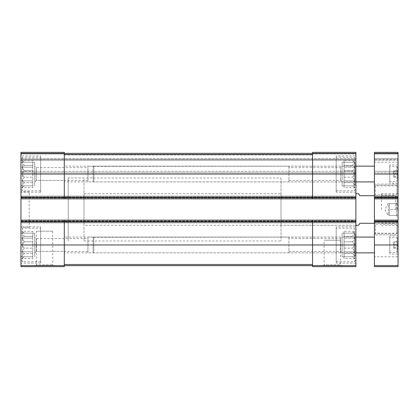 <?xml version="1.0" encoding="UTF-8"?>
<svg xmlns="http://www.w3.org/2000/svg" width="419" height="419" viewBox="0 0 419 419"><rect width="100%" height="100%" fill="white"/><g stroke="black" fill="none" stroke-linecap="round" stroke-linejoin="round"><path stroke-width="0.31" stroke-dasharray="2.1 1.57" d="M20.95 230.78L20.95 259.152L20.95 230.78L24.323 233.142L21.877 231.314L32.771 231.314L32.771 256.784L32.771 233.142L21.877 233.142L32.771 233.142L32.771 231.314M20.95 233.142L20.95 256.784L20.95 233.142L34.74 233.142L34.74 256.784L34.74 233.142L34.74 256.784L34.74 233.142L32.771 233.142L32.771 236.311L24.323 236.311L21.877 233.142L24.323 236.311L21.877 238.139L24.323 236.311L32.771 236.311L32.771 238.139L21.877 238.139L24.323 241.794L21.877 238.139L32.771 238.139L32.771 241.794L24.323 241.794L21.877 244.963L24.323 241.794L32.771 241.794L32.771 244.963L21.877 244.963L24.323 248.132L21.877 244.963L32.771 244.963L32.771 248.132L24.323 248.132L21.877 251.788L24.323 248.132L32.771 248.132L32.771 251.788L21.877 251.788L24.323 253.615L21.877 251.788L32.771 251.788L32.771 253.615L24.323 253.615L21.877 256.784L24.323 253.615L32.771 253.615L32.771 256.784L21.877 256.784L32.771 256.784L24.323 256.784L21.877 258.612L24.323 256.784L32.771 256.784L32.771 258.612L21.877 258.612L20.95 259.152M20.95 159.849L20.95 188.22L20.95 159.849L24.323 162.216L21.877 160.388L32.771 160.388L32.771 185.858L32.771 162.216L21.877 162.216L32.771 162.216L32.771 160.388M20.95 162.216L20.95 185.858L20.95 162.216L34.74 162.216L34.74 185.858L34.74 162.216L34.74 185.858L34.74 162.216L32.771 162.216L32.771 165.385L24.323 165.385L21.877 162.216L24.323 165.385L21.877 167.212L24.323 165.385L32.771 165.385L32.771 167.212L21.877 167.212L24.323 170.868L21.877 167.212L32.771 167.212L32.771 170.868L24.323 170.868L21.877 174.037L24.323 170.868L32.771 170.868L32.771 174.037L21.877 174.037L24.323 177.206L21.877 174.037L32.771 174.037L32.771 177.206L24.323 177.206L21.877 180.861L24.323 177.206L32.771 177.206L32.771 180.861L21.877 180.861L24.323 182.689L21.877 180.861L32.771 180.861L32.771 182.689L24.323 182.689L21.877 185.858L24.323 182.689L32.771 182.689L32.771 185.858L21.877 185.858L32.771 185.858L24.323 185.858L21.877 187.686L24.323 185.858L32.771 185.858L32.771 187.686L21.877 187.686L20.95 188.22M342.098 233.142L342.098 256.784L342.098 233.142L344.067 233.142L344.067 256.784L344.067 231.314L354.961 231.314L355.888 230.78L355.888 259.152L355.888 230.78M342.098 162.216L342.098 185.858L342.098 162.216L344.067 162.216L344.067 185.858L344.067 160.388L354.961 160.388L355.888 159.849L355.888 188.22L355.888 159.849M20.95 265.567L64.296 265.567L64.296 266.636L20.95 266.636L20.95 152.364L20.95 153.941L20.95 152.364L64.296 152.364L64.296 153.941L64.296 152.364L20.95 152.364L64.296 152.364L64.296 198.863L64.296 174.037L64.296 197.286L312.543 197.286L312.543 198.863L355.888 198.863L355.888 152.364L355.888 153.941L355.888 152.364L312.543 152.364L355.888 152.364L312.543 152.364L312.543 153.941L312.543 152.364L312.543 153.433L355.888 153.433M34.74 266.636L54.444 266.636L34.74 266.636L36.448 264.928L52.736 264.928L36.448 264.928L36.448 231.173L52.736 231.173L36.448 231.173M64.296 265.567L64.296 221.714L64.296 264.515L64.296 244.963L312.543 244.963L312.543 265.651L312.543 221.714L312.543 244.963L355.888 244.963L355.888 196.102L355.888 198.863L20.95 198.863L312.543 198.863L312.543 174.037L312.543 197.286L355.888 197.286M20.95 220.137L20.95 222.112L20.95 220.137L355.888 220.137L355.888 220.928L355.888 220.137L20.95 220.137L355.888 220.137M20.95 221.714L64.296 221.714L64.296 220.137M20.95 198.863L20.95 196.102L355.888 196.102L20.95 196.102L20.95 198.863L355.888 198.863M20.95 197.679L20.95 196.102L355.888 196.102L20.95 196.102L20.95 197.679L355.888 197.679L20.95 197.679M20.95 222.898L355.888 222.898L355.888 222.112L355.888 222.898L20.95 222.898L20.95 221.321L20.95 222.898L355.888 222.898L20.95 222.898L20.95 222.112L20.95 222.898M355.888 222.112L355.888 220.928L355.888 222.112L20.95 222.112L355.888 222.112M322.394 266.636L342.098 266.636L322.394 266.636L324.102 264.928L340.39 264.928L324.102 264.928L324.102 240.234L340.39 240.234L324.102 240.234M20.95 244.963L64.296 244.963L64.296 221.714L312.543 221.714L312.543 220.137L312.543 266.636L355.888 266.636L355.888 244.963M20.95 174.037L64.296 174.037L64.296 154.485L64.296 174.037L312.543 174.037L312.543 153.349L312.543 154.925L312.543 153.349L64.296 153.349L64.296 154.925L64.296 153.349L312.543 153.349L312.543 174.037L312.543 153.433M20.95 153.941L20.95 159.456L355.888 159.456L355.888 160.247L355.888 158.67L355.888 159.456L20.95 159.456L355.888 159.456L20.95 159.456L20.95 160.247L20.95 153.941L64.296 153.941L20.95 153.941M355.888 153.941L355.888 158.67L355.888 153.941L312.543 153.941L355.888 153.941M355.888 160.247L355.888 172.853L355.888 160.247L20.95 160.247L20.95 172.853L355.888 172.853L20.95 172.853L20.95 160.247L355.888 160.247M20.95 155.91L20.95 192.164L20.95 155.91L40.653 155.91L40.653 192.164L40.653 155.91M20.95 226.836L20.95 263.09L20.95 226.836L40.653 226.836L40.653 263.09L40.653 226.836M20.95 191.766L20.95 227.234L20.95 191.766L29.225 191.766L29.225 227.234L29.225 191.766M355.888 163.201L355.888 184.873L355.888 163.201L354.312 163.201L354.312 184.873L354.312 163.201L355.097 163.656L355.097 184.418L355.097 163.656M355.888 234.127L355.888 255.8L355.888 234.127L354.312 234.127L354.312 255.8L354.312 234.127L355.097 234.582L355.097 255.344L355.097 234.582M355.888 155.91L355.888 192.164L355.888 155.91L336.185 155.91L336.185 192.164L336.185 155.91M355.888 226.836L355.888 263.09L355.888 226.836L336.185 226.836L336.185 263.09L336.185 226.836M281.018 225.26L281.018 193.74L281.018 225.26L355.888 225.26L355.888 193.74L355.888 225.26L83.999 225.26L83.999 193.74L83.999 225.26M355.888 174.037L312.543 174.037L312.543 198.863M64.296 153.349L312.543 153.349M64.296 198.863L64.296 197.286L20.95 197.286M64.296 265.651L64.296 264.515L64.296 265.651L312.543 265.651M355.888 221.714L312.543 221.714L312.543 220.137M83.999 193.74L281.018 193.74M281.018 177.975L281.018 241.025L281.018 177.975L68.234 177.975L68.234 241.025L68.234 177.975L68.234 241.025L68.234 177.975L83.999 177.975L83.999 241.025L83.999 177.975M336.185 228.219L336.185 261.713L336.185 228.219L354.312 228.219L354.312 261.713L354.312 228.219L355.888 229.795L355.888 260.136L355.888 229.795M344.067 231.314L344.067 241.794L352.515 241.794L354.961 238.139L352.515 236.311L354.961 233.142L352.515 233.142L354.961 231.314L352.515 233.142L354.961 233.142L352.515 236.311L354.961 238.139L352.515 241.794L354.961 244.963L352.515 248.132L354.961 251.788L352.515 253.615L354.961 256.784L352.515 256.784L354.961 258.612L352.515 256.784L354.961 256.784L352.515 253.615L354.961 251.788L352.515 248.132L354.961 244.963L352.515 241.794L344.067 241.794L344.067 244.963L354.961 244.963L344.067 244.963L344.067 248.132L352.515 248.132L344.067 248.132L344.067 251.788L354.961 251.788L344.067 251.788L344.067 253.615L352.515 253.615L344.067 253.615L344.067 256.784L354.961 256.784L344.067 256.784L352.515 256.784L344.067 256.784L344.067 258.612L354.961 258.612L355.888 259.152M342.098 237.081L342.098 252.846L342.098 237.081L340.6 238.579L340.6 251.353L340.6 238.579L288.901 238.579L288.901 251.353L288.901 238.579M40.653 228.219L40.653 261.713L40.653 228.219L22.526 228.219L22.526 261.713L22.526 228.219L20.95 229.795L20.95 260.136L20.95 229.795M64.296 238.579L64.296 251.353L64.296 238.579L36.233 238.579L36.233 251.353L36.233 238.579L34.74 237.081L34.74 252.846L34.74 237.081L34.74 252.846L34.74 237.081L36.233 238.579L36.233 251.353L36.233 238.579L87.938 238.579L87.938 251.353L87.938 238.579M336.185 157.287L336.185 190.781L336.185 157.287L354.312 157.287L354.312 190.781L354.312 157.287L355.888 158.864L355.888 189.205L355.888 158.864M40.653 157.287L40.653 190.781L40.653 157.287L22.526 157.287L22.526 190.781L22.526 157.287L20.95 158.864L20.95 189.205L20.95 158.864M344.067 160.388L344.067 170.868L352.515 170.868L354.961 167.212L352.515 165.385L354.961 162.216L352.515 162.216L354.961 160.388L352.515 162.216L354.961 162.216L352.515 165.385L354.961 167.212L352.515 170.868L354.961 174.037L352.515 177.206L354.961 180.861L352.515 182.689L354.961 185.858L352.515 185.858L354.961 187.686L352.515 185.858L354.961 185.858L352.515 182.689L354.961 180.861L352.515 177.206L354.961 174.037L352.515 170.868L344.067 170.868L344.067 174.037L354.961 174.037L344.067 174.037L344.067 177.206L352.515 177.206L344.067 177.206L344.067 180.861L354.961 180.861L344.067 180.861L344.067 182.689L352.515 182.689L344.067 182.689L344.067 185.858L354.961 185.858L344.067 185.858L352.515 185.858L344.067 185.858L344.067 187.686L354.961 187.686L355.888 188.22M342.098 166.154L342.098 181.919L342.098 166.154L340.6 167.647L340.6 180.421L340.6 167.647L288.901 167.647L288.901 180.421L288.901 167.647M64.296 167.647L64.296 180.421L64.296 167.647L36.233 167.647L36.233 180.421L36.233 167.647L34.74 166.154L34.74 181.919L34.74 166.154L34.74 181.919L34.74 166.154L36.233 167.647L36.233 180.421L36.233 167.647L87.938 167.647L87.938 180.421L87.938 167.647M87.938 237.081L87.938 252.846L87.938 237.081L355.097 237.081L355.097 252.846L355.097 237.081M288.901 237.081L288.901 252.846L288.901 237.081L64.296 237.081L64.296 252.846L64.296 237.081M87.938 166.154L87.938 181.919L87.938 166.154L355.097 166.154L355.097 181.919L355.097 166.154M288.901 166.154L288.901 181.919L288.901 166.154L64.296 166.154L64.296 181.919L64.296 166.154M344.067 162.216L354.961 162.216L344.067 162.216L344.067 165.385L352.515 165.385L344.067 165.385L344.067 167.212L354.961 167.212L344.067 167.212L344.067 185.858L342.098 185.858M344.067 187.686L344.067 185.858M344.067 233.142L354.961 233.142L344.067 233.142L344.067 236.311L352.515 236.311L344.067 236.311L344.067 238.139L354.961 238.139L344.067 238.139L344.067 256.784L342.098 256.784M344.067 258.612L344.067 256.784M32.771 162.216L21.877 162.216L32.771 162.216L32.771 187.686M32.771 233.142L21.877 233.142L32.771 233.142L32.771 258.612M397.191 215.413C396.002 215.413 396.002 215.413 397.191 215.413C396.002 215.413 396.002 215.413 397.191 215.413C396.002 213.454 396.002 211.485 397.191 209.5C396.002 211.459 396.002 213.428 397.191 215.413L389.382 215.413L397.191 215.413M397.191 203.587C396.002 205.546 396.002 207.515 397.191 209.5C396.002 207.541 396.002 205.572 397.191 203.587C396.002 203.587 396.002 203.587 397.191 203.587C396.002 203.587 396.002 203.587 397.191 203.587L389.382 203.587L397.191 203.587M397.264 209.5L397.264 197.286L397.264 209.5M374.408 195.71L374.408 223.29L374.408 195.71L359.827 195.71L358.69 193.74M374.408 223.29L359.827 223.29L358.69 225.26M83.999 241.025L281.018 241.025M398.05 265.567L398.05 220.137L374.408 220.137L374.408 222.112L374.408 220.137L398.05 220.137L398.05 222.898L398.05 196.102L398.05 198.863L374.408 198.863L398.05 198.863L398.05 152.364L374.408 152.364L398.05 152.364L398.05 153.941L398.05 152.364L374.408 152.364L374.408 266.636L398.05 266.636L398.05 265.567L374.408 265.567M398.05 198.072L398.05 196.102L374.408 196.102L398.05 196.102L398.05 198.072L374.408 198.072L398.05 198.072M398.05 222.898L374.408 222.898L374.408 222.112L374.408 222.898L398.05 222.898M398.05 220.137L374.408 220.137M398.05 196.102L374.408 196.102L398.05 196.102M398.05 198.863L374.408 198.863M374.408 153.941L374.408 160.247L374.408 153.941L398.05 153.941L398.05 159.456L374.408 159.456L398.05 159.456L374.408 159.456L398.05 159.456L398.05 160.247L398.05 153.941L374.408 153.941M374.408 160.247L374.408 172.853L374.408 160.247L398.05 160.247L398.05 172.853L374.408 172.853L398.05 172.853L398.05 160.247L374.408 160.247M398.05 256.784L398.05 233.142L398.05 256.784L374.408 256.784L374.408 233.142L374.408 256.784M398.05 234.912L398.05 223.091L398.05 234.912L374.408 234.912L374.408 223.091L374.408 234.912L374.408 223.091L374.408 234.912L375.471 233.849L375.471 224.16L375.471 233.849L396.982 233.849L396.982 224.16L396.982 233.849L398.05 234.912L398.05 223.091L398.05 234.912M398.05 195.909L398.05 184.088L398.05 195.909L374.408 195.909L374.408 184.088L374.408 195.909L374.408 184.088L374.408 195.909L375.471 194.84L375.471 185.151L375.471 194.84L396.982 194.84L396.982 185.151L396.982 194.84L398.05 195.909L398.05 184.088L398.05 195.909M398.05 185.858L398.05 162.216L398.05 185.858L374.408 185.858L374.408 162.216L374.408 185.858M398.05 183.098L398.05 164.971L398.05 183.098L389.775 183.098L389.775 164.971L389.775 183.098M398.05 254.029L398.05 235.902L398.05 254.029L389.775 254.029L389.775 235.902L389.775 254.029M398.05 209.5L398.05 193.74L398.05 209.5M374.408 181.919L374.408 166.154L374.408 181.919M374.408 252.846L374.408 237.081L374.408 252.846M381.5 209.5L381.5 193.74L381.5 209.5M389.775 252.453L389.775 237.479L389.775 252.453L396.866 252.453L396.866 237.479L396.866 252.453L397.657 251.662L397.657 238.264L397.657 251.662M397.657 245.848L397.657 241.669L397.657 245.848L393.713 245.848L393.713 248.263L397.657 248.263M389.775 181.521L389.775 166.547L389.775 181.521L396.866 181.521L396.866 166.547L396.866 181.521L397.657 180.736L397.657 167.338L397.657 180.736M397.657 174.917L397.657 170.737L397.657 174.917L393.713 174.917L393.713 177.331L397.657 177.331M389.382 203.587L389.382 209.5L397.191 209.5L389.382 209.5L389.382 215.413L389.382 203.587L389.382 206.546L389.382 203.587L388.245 203.587L388.245 215.413L388.245 203.587L384.831 209.5L388.245 215.413L389.382 215.413L389.382 206.546L389.382 215.413M393.713 177.331L393.713 170.737L397.657 170.737M393.713 173.152L397.657 173.152M393.713 170.737L393.713 171.622L397.657 171.622M393.713 171.622L393.713 174.917M393.713 176.451L397.657 176.451M393.713 248.263L393.713 241.669L397.657 241.669M393.713 244.083L397.657 244.083M393.713 241.669L393.713 242.549L397.657 242.549M393.713 242.549L393.713 245.848M393.713 247.378L397.657 247.378M93.06 252.636L93.06 237.295L93.06 252.636L93.846 252.846L93.846 237.081L93.846 252.846L355.888 252.846M93.06 181.705L93.06 166.364L93.06 181.705L93.846 181.919L93.846 166.154L93.846 181.919L355.888 181.919M20.95 153.433L64.296 153.433M20.95 198.072L355.888 198.072L20.95 198.072M20.95 196.888L355.888 196.888L20.95 196.888M20.95 221.321L355.888 221.321L20.95 221.321M20.95 220.928L355.888 220.928L20.95 220.928M312.543 265.567L355.888 265.567M64.296 154.925L312.543 154.925L64.296 154.925M20.95 158.67L355.888 158.67L20.95 158.67M20.95 171.277L355.888 171.277L20.95 171.277M64.296 154.485L312.543 154.485M64.296 264.515L312.543 264.515M398.05 153.433L374.408 153.433M398.05 174.037L374.408 174.037M398.05 197.286L374.408 197.286M398.05 196.888L374.408 196.888L398.05 196.888M398.05 197.679L374.408 197.679L398.05 197.679M398.05 221.321L374.408 221.321L398.05 221.321M398.05 222.112L374.408 222.112L398.05 222.112M398.05 220.928L374.408 220.928L398.05 220.928M398.05 221.714L374.408 221.714M398.05 244.963L374.408 244.963M398.05 158.67L374.408 158.67L398.05 158.67M398.05 171.277L374.408 171.277L398.05 171.277M395.688 209.5L395.688 195.71L395.688 209.5M340.39 240.234L340.39 264.928L342.098 266.636M52.736 231.173L52.736 264.928L54.444 266.636M29.225 227.234L20.95 227.234M355.888 263.09L336.185 263.09M288.901 251.353L340.6 251.353L342.098 252.846M355.888 260.136L354.312 261.713L336.185 261.713M40.653 263.09L20.95 263.09M87.938 251.353L36.233 251.353L34.74 252.846L36.233 251.353L64.296 251.353M20.95 256.784L32.771 256.784M20.95 260.136L22.526 261.713L40.653 261.713M355.888 192.164L336.185 192.164M40.653 192.164L20.95 192.164M288.901 180.421L340.6 180.421L342.098 181.919M355.888 189.205L354.312 190.781L336.185 190.781M87.938 180.421L36.233 180.421L34.74 181.919L36.233 180.421L64.296 180.421M20.95 185.858L32.771 185.858M20.95 189.205L22.526 190.781L40.653 190.781M355.888 255.8L354.312 255.8L355.097 255.344M355.097 252.846L87.938 252.846M288.901 252.846L64.296 252.846M355.888 184.873L354.312 184.873L355.097 184.418M355.097 181.919L87.938 181.919M288.901 181.919L64.296 181.919M396.274 215.413L397.264 216.398M396.274 203.587L397.264 202.602M398.05 233.142L374.408 233.142M398.05 223.091L374.408 223.091L375.471 224.16L396.982 224.16L398.05 223.091M398.05 184.088L374.408 184.088L375.471 185.151L396.982 185.151L398.05 184.088M398.05 162.216L374.408 162.216M398.05 193.74L381.5 193.74M398.05 225.26L381.5 225.26M397.264 197.286L395.688 195.71L381.5 195.71M397.264 221.714L395.688 223.29L381.5 223.29M398.05 235.902L389.775 235.902M397.657 238.264L396.866 237.479L389.775 237.479M398.05 164.971L389.775 164.971M397.657 167.338L396.866 166.547L389.775 166.547M355.888 237.081L93.06 237.295M355.888 166.154L93.06 166.364"/><path stroke-width="0.63" d="M20.95 197.286L64.296 197.286L64.296 198.863L20.95 198.863L20.95 152.364L64.296 152.364L64.296 174.037L355.888 174.037L355.888 266.636L312.543 266.636L312.543 265.567L355.888 265.567M312.543 153.433L355.888 153.433L355.888 152.364L312.543 152.364L312.543 197.286L64.296 197.286L64.296 174.037L20.95 174.037M20.95 198.863L20.95 220.137L64.296 220.137L64.296 221.714L355.888 221.714M20.95 220.137L20.95 266.636L64.296 266.636L64.296 221.714L20.95 221.714M355.888 153.433L355.888 174.037M355.888 197.286L312.543 197.286L312.543 198.863L355.888 198.863M64.296 198.863L312.543 198.863M64.296 220.137L355.888 220.137M312.543 220.137L312.543 265.567M64.296 153.349L312.543 153.349M64.296 265.651L312.543 265.651M374.408 223.29L359.827 223.29L358.69 225.26L355.888 225.26M374.408 195.71L359.827 195.71L358.69 193.74L355.888 193.74M374.408 220.137L398.05 220.137L398.05 266.636L374.408 266.636L374.408 152.364L398.05 152.364L398.05 153.433L374.408 153.433M398.05 220.137L398.05 198.863L374.408 198.863M398.05 198.863L398.05 153.433M374.408 252.846L355.888 252.846M374.408 181.919L355.888 181.919M20.95 153.433L64.296 153.433M20.95 244.963L355.888 244.963M20.95 265.567L64.296 265.567M64.296 154.485L312.543 154.485M64.296 264.515L312.543 264.515M398.05 265.567L374.408 265.567M398.05 244.963L374.408 244.963M398.05 221.714L374.408 221.714M398.05 197.286L374.408 197.286M398.05 174.037L374.408 174.037M374.408 237.081L355.888 237.081M374.408 166.154L355.888 166.154"/></g></svg>
